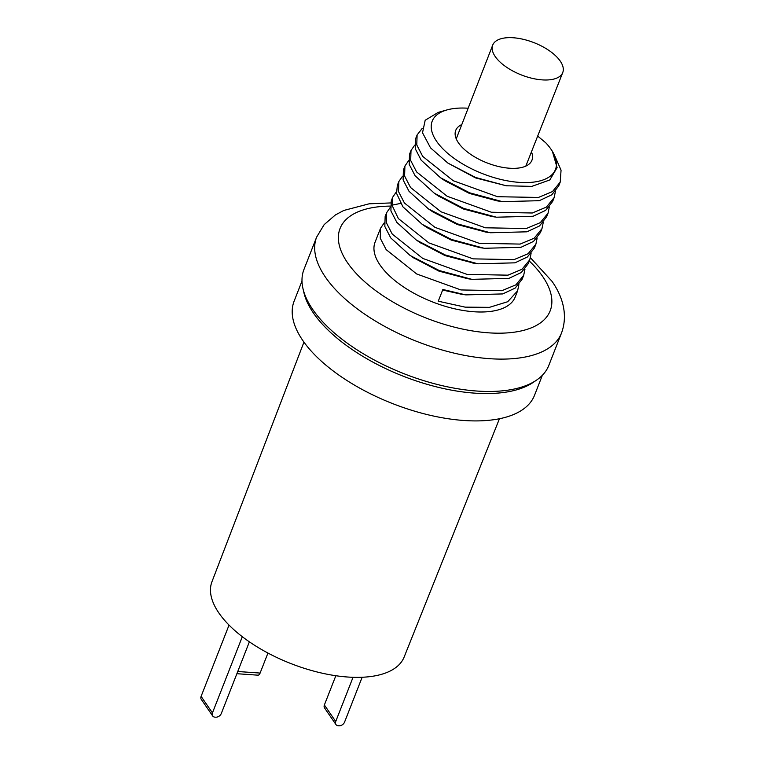 <?xml version="1.0" encoding="UTF-8"?>
<svg xmlns="http://www.w3.org/2000/svg" width="764" height="764" viewBox="0 0 764 764"><rect width="100%" height="100%" fill="white"/><g stroke="black" fill="none" stroke-linecap="round" stroke-linejoin="round"><path stroke-width="1.15" d="M542.373 375.258L534.514 395.313A129.087 59.477 -158.6 0 1 428.957 415.005A129.087 59.477 -158.6 0 1 302.754 340.429A129.087 59.477 -158.6 0 1 294.14 301.111L301.99 281.056M461.809 124.542A40.922 18.852 21.4 0 0 455.736 130.386A40.922 18.852 21.4 0 0 458.467 142.849A40.922 18.852 21.4 0 0 498.481 166.495A40.922 18.852 21.4 0 0 531.935 160.249A40.922 18.852 21.4 0 0 531.457 151.845M468.151 108.23A66.201 30.503 21.4 0 0 446.94 109.93A66.201 30.503 21.4 0 0 445.393 151.272A66.201 30.503 21.4 0 0 525.336 182.596A66.201 30.503 21.4 0 0 552.296 151.215A66.201 30.503 21.4 0 0 551.054 149.305A66.201 30.503 21.4 0 0 545.773 142.82L537.684 136.068M560.222 182.08L558.723 185.91L551.732 194.839L539.241 200.693L502.425 201.658L469.659 192.824L440.494 177.735L421.203 160.22L415.272 148.76L415.597 138.781L417.106 134.951L422.186 128.428M552.41 151.415L557.099 167.612L549.813 179.951L531.792 186.387L506.179 185.767L475.638 177.487L447.914 163.095L430.543 147.882L422.521 132.783L425.176 120.263L438.202 112.394L446.94 109.93M506.179 185.767L475.523 177.897L447.914 163.095M502.416 201.658L497.02 200.837L469.421 193.435L445.02 180.81L440.494 177.735M417.106 134.951L416.772 144.931L422.702 156.391L453.224 180.724L497.488 196.701L538.41 197.456L552.458 191.583L560.232 182.08L561.053 170.181L555.17 156.744M411.013 150.498L409.514 154.318L409.189 164.327L415.11 175.758L434.334 193.225L463.557 208.362L496.419 217.205L533.071 216.26L545.639 210.377L552.639 201.448L554.139 197.618L546.365 207.12L532.317 212.994L491.395 212.239L447.141 196.262L416.609 171.929L410.679 160.469L411.013 150.498L414.68 145.17M555.428 191.372L554.139 197.618M549.335 206.91L548.046 213.166L540.272 222.668L526.224 228.541L485.302 227.787L441.048 211.809L410.526 187.476L404.595 176.016L404.92 166.036L403.421 169.866L403.096 179.865L409.026 191.296L428.27 208.782L457.445 223.89L490.326 232.753L526.902 231.817L539.527 225.943L546.661 216.699M543.252 222.448L541.953 228.703L534.179 238.206L520.131 244.079L479.209 243.324L434.955 227.347L404.433 203.014L398.502 191.554L398.827 181.574L402.494 176.255M398.827 181.574L397.328 185.404L396.592 193.435L402.934 206.834L422.234 224.358L451.39 239.447L484.223 248.29L520.952 247.316L533.492 241.434L540.454 232.533L541.953 228.703M391.235 200.942L390.901 210.893L396.841 222.381L416.237 239.972L445.269 254.975L477.987 263.809L514.955 262.835L527.408 256.981L534.37 248.071L535.87 244.241L528.086 253.743L514.038 259.617L473.126 258.862L428.862 242.885L398.34 218.552L391.999 205.153L392.744 197.122L396.401 191.793M537.159 237.996L535.87 244.241M531.066 253.533L529.777 259.789L522.003 269.281L507.955 275.164L467.033 274.4L422.778 258.423L392.247 234.09L386.317 222.63L386.651 212.659L390.318 207.34M386.651 212.659L385.151 216.479L384.827 226.469L390.748 237.919L410.115 255.491L439.214 270.523L471.875 279.347L508.919 278.363L521.296 272.528L528.277 263.609L529.777 259.789M524.983 269.071L523.684 275.327L515.91 284.829L501.862 290.702L460.94 289.948L416.686 273.97L386.164 249.637L380.233 238.177L380.558 228.197L384.225 222.878M380.558 228.197L375.076 242.188A75.225 34.666 21.4 0 0 380.1 265.108A75.225 34.666 21.4 0 0 453.644 308.56A75.225 34.666 21.4 0 0 515.156 297.091L517.591 290.864L507.707 301.723L489.38 307.357L465.123 307.138L438.269 301.207L442.862 289.489L465.773 294.885L502.712 293.93L515.194 288.076L522.184 279.147L523.684 275.327M518.89 284.619L517.591 290.864M404.92 166.036L408.587 160.717M491.892 216.518L463.328 208.973L438.393 195.985M486.009 232.094L457.264 224.52L432.816 211.876L428.27 208.782M480.078 247.651L451.209 240.068L426.78 227.462M473.89 263.179L445.087 255.606L419.77 242.36M467.606 278.698L438.975 271.134L413.572 257.821M461.284 294.197L442.642 290.034M390.633 202.938L369.146 203.807L343.81 210.453L335.396 214.942L324.156 224.626L316.649 237.079L303.967 269.434A131.494 60.585 21.4 0 0 302.964 288.553A131.494 60.585 21.4 0 0 312.743 309.487A131.494 60.585 21.4 0 0 422.406 380.233A131.494 60.585 21.4 0 0 536.567 380.1A131.494 60.585 21.4 0 0 548.819 365.393L561.502 333.037C568.588 313.803 561.712 295.076 551.98 281.295L530.445 257.745M536.567 380.1L533.196 382.401A129.087 59.477 -158.6 0 1 421.126 382.525A129.087 59.477 -158.6 0 1 313.469 313.078A129.087 59.477 21.4 0 1 303.871 292.526L302.964 288.553M560.241 61.091A37.617 17.333 21.4 0 0 523.455 39.356A37.617 17.333 21.4 0 0 492.704 45.114A37.617 17.333 21.4 0 0 495.225 56.555A37.617 17.333 -158.6 0 0 531.983 78.281A37.617 17.333 -158.6 0 0 562.743 72.561A37.617 17.333 -158.6 0 0 560.241 61.091M499.446 418.739L404.146 657.04A103.207 47.559 -158.6 0 1 319.658 672.606A103.207 47.559 -158.6 0 1 218.905 613.014A103.207 47.559 21.4 0 1 211.962 581.719L303.948 342.129M229.038 625.095L201.104 696.386L212.449 712.898A4.813 3.534 145.5 0 0 212.64 715.916A4.813 3.534 145.5 0 0 215.056 717.167L215.572 717.205A4.813 3.534 145.5 0 0 221.293 713.509L249.379 641.836M212.449 712.898L242.312 636.708M201.104 696.386A4.813 3.534 145.5 0 0 201.295 699.404L212.64 715.916M236.888 673.705L257.917 675.175A4.813 2.407 -86 0 0 260.104 673.065L267.954 653.048M362.146 677.257L344.564 722.114A4.813 3.534 -34.5 0 1 338.853 725.8L338.328 725.762A4.813 3.534 -34.5 0 1 335.921 724.511L324.576 707.999A4.813 3.534 -34.5 0 1 324.375 704.981L335.845 675.72M335.921 724.511A4.813 3.534 -34.5 0 1 335.73 721.493L353.044 677.296M400.584 203.425L391.999 205.153M390.28 206.099A112.843 51.99 21.4 0 0 347.591 262.835A112.843 51.99 21.4 0 0 488.54 332.827A112.843 51.99 21.4 0 0 542.641 276.444A112.843 51.99 21.4 0 0 529.299 261.011M316.649 237.079A131.494 60.585 21.4 0 0 325.426 277.131A131.494 60.585 21.4 0 0 453.978 353.092A131.494 60.585 21.4 0 0 561.502 333.037M260.104 673.065L237.757 671.508M335.73 721.493L324.375 704.981M546.546 216.986L548.046 213.166M391.244 200.942L392.744 197.122M488.912 232.533L484.92 231.931M435.127 193.76L438.87 196.31M495.253 217.033L491.013 216.393M478.808 247.46L482.609 248.033M426.78 227.452L422.234 224.368M472.601 262.988L476.583 263.59M420.744 243.028L417.22 240.631M466.498 278.526L470.739 279.166M414.632 258.547L411.242 256.246M460.396 294.073L464.808 294.732M456.242 138.847L492.704 45.114M525.823 166.113L562.743 72.561"/></g></svg>
